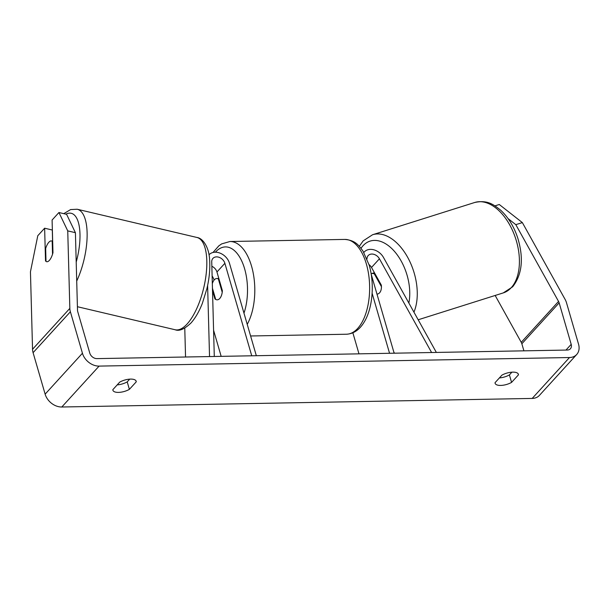 <?xml version="1.0" encoding="UTF-8"?>
<svg xmlns="http://www.w3.org/2000/svg" width="609" height="609" viewBox="0 0 609 609"><rect width="100%" height="100%" fill="white"/><g stroke="black" fill="none" stroke-linecap="round" stroke-linejoin="round"><path stroke-width="0.91" d="M185.547 357.003L184.771 328.122M209.534 356.569L207.616 285.507M214.079 280.087A12.789 9.721 42.4 0 0 212.122 275.991M214.292 356.486L211.734 261.84A7.46 5.671 -137.6 0 1 212.929 258.391A7.46 5.671 -137.6 0 1 219.506 257.47A7.46 5.671 -137.6 0 1 224.873 263.301L251.745 355.801M209.001 254.798A12.789 9.721 -137.6 0 1 220.268 253.222A12.789 9.721 -137.6 0 1 229.464 263.217L256.336 355.717M213.584 330.245L221.166 356.356M211.856 266.278A7.46 5.671 -137.6 0 1 216.949 271.995L222.376 290.683A10.657 5.39 89 0 1 217.215 299.818A10.657 5.39 89 0 1 214.916 298.867L212.511 290.592M214.916 298.867L215.533 298.859M371.117 273.761A10.657 6.334 -107.5 0 1 371.383 273.662A10.657 6.334 -107.5 0 1 374.284 273.829L381.432 286.656A10.657 6.334 -107.5 0 1 379.597 292.807A10.657 6.334 -107.5 0 1 377.801 293.98A10.657 6.334 -107.5 0 1 376.994 294.147A10.657 6.334 -107.5 0 0 377.801 293.98A10.657 6.334 -107.5 0 0 379.597 292.807A10.657 6.334 -107.5 0 0 381.325 285.119L371.505 267.473A7.46 5.671 42.4 0 0 369.008 264.595M436.356 352.436L383.51 257.493A12.789 9.721 42.4 0 0 364.258 251.974A12.789 9.721 42.4 0 0 363.847 252.476M431.606 352.52L379.43 258.787A7.46 5.671 42.4 0 0 368.194 255.567A7.46 5.671 42.4 0 0 366.999 258.886M352.87 332.818L358.983 353.844M371.185 274.172L394.152 353.205M372.122 293.272L389.554 353.289M394.442 353.197L393.833 352.101M374.284 273.829L374.923 273.624M75.409 232.684L67.744 230.88L58.936 212.526L66.602 214.33L75.409 232.684L77.503 310.187A6.394 4.864 42.4 0 0 77.731 311.641L89.782 353.113A6.394 4.864 42.4 0 0 96.922 358.617L567.314 350.046A6.394 4.864 42.4 0 0 570.412 348.751A6.394 4.864 42.4 0 0 571.196 344.344L559.153 302.871A6.394 4.864 42.4 0 0 558.544 301.425L515.815 224.66L508.058 218.578M117.21 384.88A10.657 4.339 163.8 0 0 127.212 381.881L129.717 379.141M511.91 372.175L509.406 374.916A10.657 4.339 -16.2 0 1 499.403 377.915M511.575 382.391A10.657 4.339 -16.2 0 1 500.682 385.428A10.657 4.339 -16.2 0 1 495.109 383.289A10.657 4.339 -16.2 0 1 495.041 382.696L501.9 375.167A10.657 4.339 -16.2 0 1 512.169 372.16A10.657 4.339 -16.2 0 1 518.373 374.276A10.657 4.339 -16.2 0 1 518.442 374.87L511.575 382.391L509.406 374.916M118.489 392.394A10.657 4.339 163.8 0 0 129.382 389.357L136.249 381.835A10.657 4.339 163.8 0 0 136.18 381.242A10.657 4.339 163.8 0 0 129.968 379.125A10.657 4.339 163.8 0 0 119.707 382.132L112.848 389.661A10.657 4.339 163.8 0 0 112.916 390.255A10.657 4.339 163.8 0 0 118.489 392.394M127.212 381.881L129.382 389.357M67.744 230.88L69.837 308.382A14.913 11.343 42.4 0 0 70.385 311.778L82.436 353.25A14.913 11.343 42.4 0 0 99.1 366.1L569.491 357.529A14.913 11.343 42.4 0 0 576.708 354.491A14.913 11.343 42.4 0 0 578.55 344.207L566.499 302.742A14.913 11.343 42.4 0 0 565.083 299.362L522.355 222.597L515.815 224.66M52.595 241.21L52.298 230.019L44.632 228.208L37.788 235.713L30.45 271.781L32.543 349.284A14.913 11.343 42.4 0 0 33.084 352.68L45.135 394.152A14.913 11.343 42.4 0 0 61.798 407.002L532.19 398.431A14.913 11.343 42.4 0 0 539.414 395.393L576.708 354.491M523.907 350.837L521.852 343.773A6.394 4.864 42.4 0 0 521.243 342.327L495.163 295.464M494.934 205.872L499.273 204.502L522.355 222.597M44.632 228.208L45.515 260.865A10.657 4.088 -76.7 0 0 46.657 261.703A10.657 4.088 -76.7 0 0 49.344 260.401A10.657 4.088 -76.7 0 0 52.975 252.682L52.092 220.032L58.936 212.526M46.002 260.979L45.515 260.865M135.921 380.701L136.249 381.835M518.114 373.736L518.442 374.87M52.184 241.278A10.657 4.088 -76.7 0 0 51.544 240.966A10.657 4.088 -76.7 0 0 48.857 242.26A10.657 4.088 -76.7 0 0 45.66 248.434L46.01 261.39A10.657 4.088 -76.7 0 0 46.657 261.703A10.657 4.088 -76.7 0 0 49.344 260.401A10.657 4.088 -76.7 0 0 52.534 254.235L52.184 241.278L52.671 241.392M212.45 288.255L215.693 299.422A10.657 5.39 -91 0 0 217.215 299.818A10.657 5.39 -91 0 0 222.224 292.267L218.342 278.914A10.657 5.39 -91 0 0 216.827 278.519A10.657 5.39 -91 0 0 212.328 283.665M218.342 278.914L218.951 278.907M224.873 263.301L216.949 271.995M379.43 258.787L371.505 267.473M511.248 287.676A47.411 28.174 72.5 0 1 503.27 292.906L512.687 286.77C522.126 274.575 523.839 258.399 517.825 238.256C514.042 226.677 508.325 217.337 500.674 210.219C493.48 204.472 487.52 199.744 474.716 202.485A47.411 28.174 72.5 0 1 513.136 231.854A47.411 28.174 72.5 0 1 511.248 287.676M361.015 248.327A42.082 25.007 72.5 0 1 363.01 245.754A42.082 25.007 72.5 0 1 395.835 253.032A42.082 25.007 72.5 0 1 408.86 303.038M413.937 312.158A47.411 28.174 -107.5 0 0 408.19 258.285A47.411 28.174 -107.5 0 0 372.571 234.739L474.716 202.485M99.1 366.1L61.798 407.002M569.491 357.529L532.19 398.431M558.544 301.425L521.243 342.327M559.153 302.871L521.852 343.773M571.196 344.344L565.974 350.076M69.837 308.382L32.543 349.284M70.385 311.778L33.084 352.68M82.436 353.25L45.135 394.152M196.928 237.464C203.147 238.157 209.191 247.878 209.625 259.982C210.227 268.775 209.336 278.313 206.931 288.59L202.333 303.411C199.113 311.602 195.322 318.142 190.952 323.029C184.428 329.164 179.168 331.403 175.171 329.758A47.411 18.186 -76.7 0 0 187.138 323.973A47.411 18.186 -76.7 0 0 206.185 273.883A47.411 18.186 -76.7 0 0 196.928 237.464L77.214 209.245A47.411 18.186 103.3 0 1 76.711 281.061M76.201 262.098A42.082 16.146 -76.7 0 0 65.886 214.162M344.778 239.421C355.557 240.357 358.602 245.26 362.987 251.091L369.176 265.143C374.687 283.627 372.716 308.238 364.19 322.054C359.561 329.758 353.669 333.816 346.506 334.227A47.411 23.995 -91 0 0 366.39 264.07A47.411 23.995 -91 0 0 344.778 239.421L229.936 241.514A47.411 23.995 89 0 1 251.547 266.163A47.411 23.995 89 0 1 247.224 324.346M243.973 313.163A42.082 21.3 -91 0 0 244.62 268.805A42.082 21.3 -91 0 0 215.373 252.202M363.832 252.446L364.258 251.974M418.177 319.778L503.27 292.906M359.318 246.333L363.162 240.875L372.571 234.739M371.383 273.662L374.413 272.703M77.214 209.245L70.614 209.572L63.77 213.66M52.663 241.225L51.544 240.966M175.171 329.758L77.404 306.715M229.936 241.514L221.638 243.904L218.783 245.891L213.013 252.476M346.506 334.227L250.603 335.978M218.829 278.48L216.827 278.519"/></g></svg>
